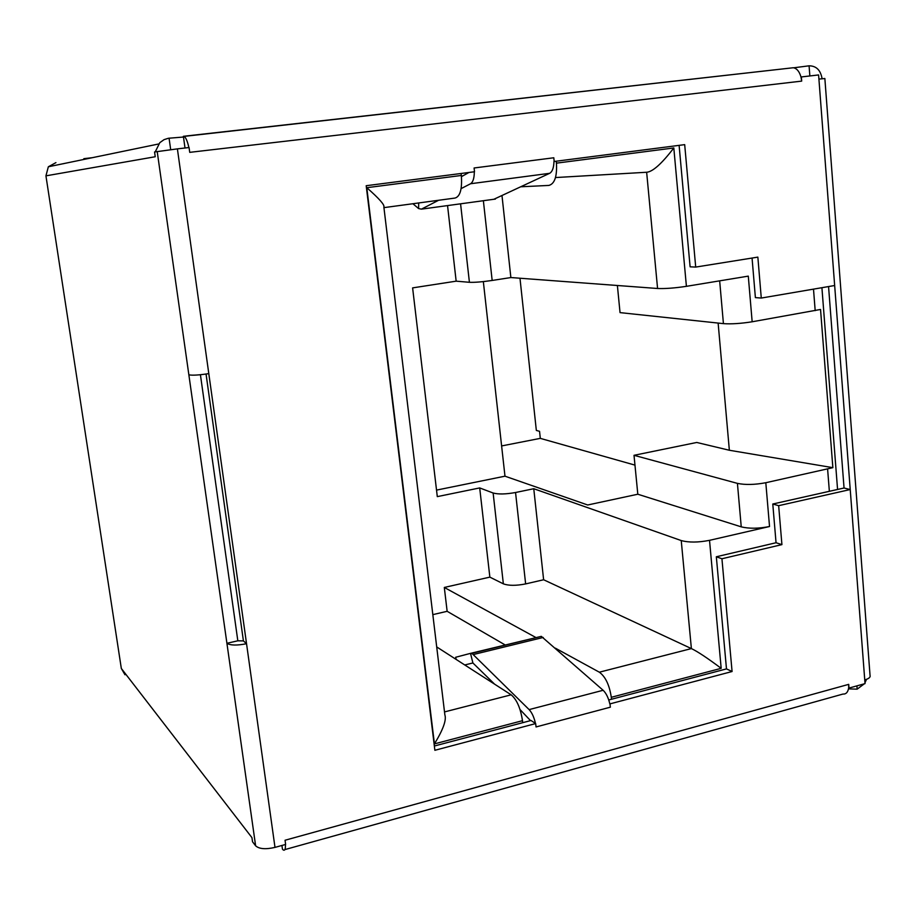 <?xml version="1.0" encoding="UTF-8"?>
<svg xmlns="http://www.w3.org/2000/svg" width="916" height="916" viewBox="0 0 916 916"><rect width="100%" height="100%" fill="white"/><g stroke="black" fill="none" stroke-linecap="round" stroke-linejoin="round"><path stroke-width="1.37" d="M519.979 278.235L536.341 430.44L539.547 431.31L540.303 438.363L501.613 445.943M436.531 490.106L504.979 476.183L587.694 504.991L637.811 494.228L741.239 526.849C749.105 528.772 758.528 528.658 769.532 526.517L709.522 540.337C698.244 542.535 688.821 542.615 681.241 540.566L533.765 488.72L515.548 492.51C505.838 494.262 498.361 494.434 493.129 493.003L479.698 487.93L437.298 496.621L412.612 287.887L456.157 281.166L469.416 282.3C474.614 282.517 482.194 281.91 492.167 280.456L510.865 277.548L657.573 288.494C665.165 288.803 674.783 288.082 686.405 286.33L748.292 276.128L752.162 321.779C740.907 323.554 731.323 324.184 723.422 323.634L719.667 280.846M504.979 476.183L483.339 281.601M718.133 323.073L729.354 450.26L832.862 467.664L820.541 309.459L752.162 321.779M832.862 467.664L765.81 482.721C754.761 484.793 745.303 485.011 737.426 483.373L634.009 455.309L696.744 442.462L729.354 450.26M540.303 438.363L634.96 465.11M617.384 285.494L620.04 312.619L723.422 323.634M679.111 145.358L690.103 266.819L695.702 267.083L684.687 144.636L554.18 161.479L553.802 157.77L554.18 161.479M752.059 258.049L755.391 297.608L761.276 298.055L757.853 257.121L695.702 267.083M521.318 186.761L548.879 185.421C554.649 183.864 557.168 176.433 556.436 163.151L556.241 161.205M383.941 207.634L455.023 198.062C460.175 196.562 462.282 189.028 461.332 175.46L461.103 173.479M657.573 288.494L646.65 172.254C652.696 171.807 661.753 163.712 673.81 147.957L686.405 286.33M502.025 195.921L510.865 277.548M646.65 172.254L555.497 177.555M447.546 205.585L456.157 281.166M479.698 487.93L489.854 577.126L444.306 587.454L536.1 637.628M432.844 614.636L447.145 611.304L444.306 587.454M553.802 157.77L474.099 167.983L474.511 171.75L366.194 185.719L434.871 750.296L535.677 723.571L531.017 720.491L522.715 722.69L522.486 720.686C520.551 708.16 516.773 699.526 511.174 694.82L436.726 646.936M609.999 703.877L610.342 707.186L609.999 703.877L732.079 671.52L721.934 558.76L781.92 544.619L778.657 505.678L772.783 504.018L776.047 542.741L716.335 556.768L726.48 668.898L608.762 699.973M505.437 645.116L447.145 611.304M555.371 648.162L599.339 672.195C605.453 676.649 609.438 685.019 611.293 697.294L611.499 699.252M599.339 672.195L691.385 648.585L543.623 579.759L525.635 583.916C516.017 585.805 508.598 585.771 503.353 583.836L489.854 577.126M533.765 488.72L543.623 579.759M681.241 540.566L691.385 648.585C697.488 651.459 707.415 658.043 721.178 668.337L611.293 697.294M772.783 504.018L829.358 491.308L827.617 469.21M778.657 505.678L850.22 489.545L844.048 488.01L829.358 491.308M124.977 674.76L121.324 668.451L45.937 175.849L155.239 156.739L154.564 151.976L177.395 148.873L246.541 643.719L243.416 640.914L206.054 374.037M208.791 373.614C198.875 375.136 192.223 375.537 188.856 374.804L226.916 643.295L237.828 640.799L243.416 640.914M274.995 847.392L246.541 643.719C236.946 645.608 230.397 645.471 226.916 643.295L255.621 845.812C259.194 849.018 265.651 849.544 274.995 847.392L285.632 844.438L285.048 840.247L848.72 684.355L849.006 688.065L865.025 683.622L864.75 679.924C868.895 678.687 870.658 677.187 870.04 675.401L824.858 78.513L818.915 79.108L818.595 74.94L800.985 76.978C799.393 71.505 796.84 68.414 793.325 67.738L183.578 136.278M177.395 148.873L189.062 147.533L189.726 152.354L801.683 81.112L801.351 76.921M864.75 679.924L834.659 285.517L761.276 298.055M535.677 723.571L536.055 726.949L610.342 707.186M801.683 81.112L800.985 76.978M185.009 148.003L183.383 136.301L184.07 136.392C185.845 137.434 187.448 141.156 188.891 147.556M809.858 75.948L809.08 65.815C816.316 65.872 820.644 70.177 822.087 78.753M809.08 65.815L793.737 67.795M828.556 286.559L844.048 488.01M866.513 679.351L864.967 682.798M864.303 683.817L857.17 689.153L848.491 688.889M856.918 685.866L857.17 689.153M284.853 849.601L842.949 694.065C846.052 694.282 847.953 692.233 848.651 687.916L849.006 688.065M848.651 687.916L848.72 684.355M281.933 845.468L282.449 849.166L283.353 850.037C284.865 850.815 285.563 848.96 285.449 844.483M121.324 668.451L251.934 837.625L252.53 841.77L255.621 845.812M200.421 374.736L237.828 640.799M155.251 151.838L159.796 142.667L164.056 139.644L168.212 138.316L169.071 138.202L170.685 149.674M55.933 162.624L48.342 166.781L45.937 175.849M183.486 137.034L169.071 138.202M92.184 157.712L83.848 158.674L83.963 159.418M634.009 455.309L637.811 494.228M474.328 171.773C474.259 178.185 473.011 182.169 470.572 183.738L461.103 188.627M493.861 199.276L549.634 173.319C552.337 171.739 553.779 167.8 553.974 161.491M461.446 176.651L468.969 172.46M438.569 200.283L421.429 209.146L418.589 208.562L412.921 203.741M461.389 176.078L462.866 175.895M522.715 722.69L434.356 746.013M522.486 720.686L434.436 743.895C443.149 729.594 446.63 719.93 444.867 714.881L383.861 207.005C384.835 204.989 379.144 198.554 366.789 187.7L461.332 175.46M530.513 720.629L520.025 709.534M456.179 659.451L455.653 657.264L470.515 653.36L472.324 653.749L529.127 709.602C531.944 712.625 534.062 717.239 535.482 723.445M609.793 703.763C608.361 697.671 606.14 693.172 603.129 690.275L541.31 636.357L470.515 653.36L472.896 662.966L464.755 664.959M494.571 684.138L472.896 662.966M732.079 671.52L726.48 668.898M721.934 558.76L716.335 556.768M781.92 544.619L776.047 542.741M815.183 310.639L813.5 289.124M556.436 163.151L673.81 147.957M483.373 200.707L492.167 280.456M469.416 282.3L460.576 203.81M444.535 711.915L511.174 694.82M503.353 583.836L493.129 493.003M515.548 492.51L525.635 583.916M709.522 540.337L721.178 668.337M765.81 482.721L769.532 526.517M188.856 374.804L157.197 151.472M834.659 285.517L818.915 79.108M741.239 526.849L737.426 483.373M549.634 173.319L470.572 183.738M418.589 208.562L418.692 202.963M421.429 209.146L495.396 199.07M434.436 743.895L366.789 187.7M529.127 709.602L603.129 690.275M543.222 637.456L473.32 654.551M184.07 136.392L793.325 67.738M48.342 166.781L158.628 143.984M837.567 489.465L821.915 287.693M541.31 636.357L471.557 653.394"/></g></svg>
